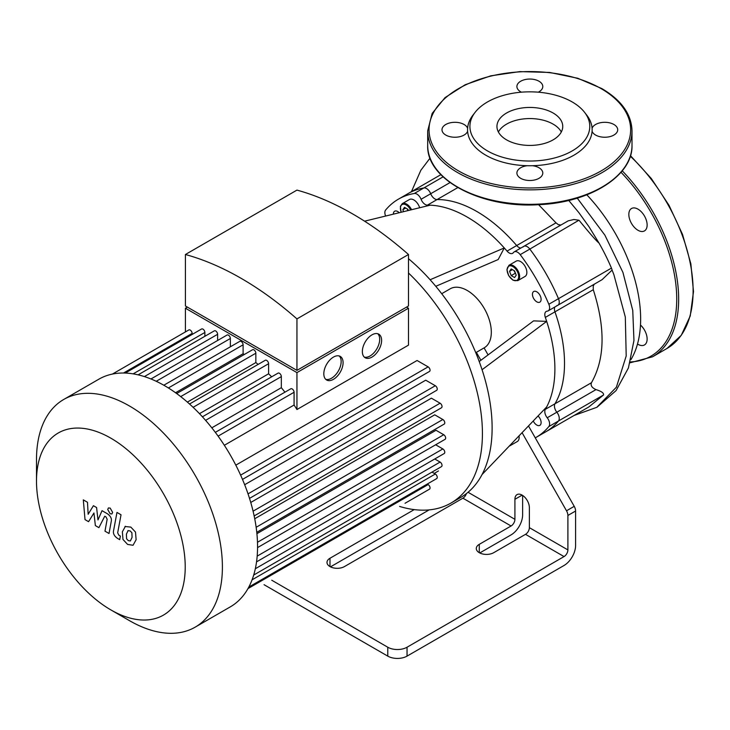 <?xml version="1.0" encoding="UTF-8"?>
<svg xmlns="http://www.w3.org/2000/svg" width="730" height="730" viewBox="0 0 730 730"><rect width="100%" height="100%" fill="white"/><g stroke="black" fill="none" stroke-linecap="round" stroke-linejoin="round"><path stroke-width="1.09" d="M450.027 182.573L430.7 193.733A6.807 3.933 -120 0 0 423.911 187.929A137.578 79.433 -120 0 0 408.079 193.587A137.578 79.433 60 0 1 423.911 187.929A6.807 3.933 60 0 1 430.7 193.733A6.807 3.933 -120 0 0 437.06 199.573A6.807 3.933 60 0 1 430.7 193.733L421.073 199.29A6.807 3.933 -120 0 0 427.424 205.139L437.06 199.573A123.954 71.567 60 0 1 516.685 245.545A123.954 71.567 -120 0 0 437.06 199.573L457.783 187.61M443.083 176.852L414.275 193.486A6.807 3.933 60 0 1 421.073 199.29M520.809 248.063A6.807 3.933 60 0 1 516.685 245.545A6.807 3.933 -120 0 0 520.809 248.063M574.081 415.461L596.793 407.322L616.385 387.201L626.203 355.966L625.318 317.048L613.875 274.635A142.633 82.353 -120 0 0 612.078 270.1A6.807 3.933 -120 0 0 611.448 268.102L558.477 298.689A6.807 3.933 60 0 1 557.839 305.277A6.807 3.933 -120 0 0 558.477 298.689L548.841 304.246A137.578 79.433 -120 0 0 520.207 254.642L529.834 249.085A6.807 3.933 -120 0 0 523.811 246.338A6.807 3.933 60 0 1 529.834 249.085A137.578 79.433 60 0 1 558.477 298.689A137.578 79.433 -120 0 0 529.834 249.085L578.927 220.223L573.935 219.502L568.232 220.834L523.811 246.338A6.807 3.933 60 0 0 523.045 247.041M548.841 304.246A6.807 3.933 60 0 1 548.212 310.843A6.807 3.933 60 0 1 547.208 311.144A6.807 3.933 -120 0 0 546.213 311.454A6.807 3.933 -120 0 0 545.328 317.404L554.955 311.838A6.807 3.933 60 0 1 554.837 307.011A6.807 3.933 -120 0 0 554.955 311.838A123.954 71.567 60 0 1 554.955 403.781A123.954 71.567 -120 0 0 554.955 311.838L593.28 289.719C605.562 327.989 604.951 358.987 591.464 382.712C590.424 385.486 591.939 387.794 595.99 389.61C601.474 391.298 603.984 393.087 603.527 394.985L588.845 406.948L545.657 431.877A137.578 79.433 -120 0 0 558.477 421A6.807 3.933 -120 0 0 556.844 412.213A6.807 3.933 60 0 1 554.955 403.781A6.807 3.933 -120 0 0 556.844 412.213A6.807 3.933 60 0 1 558.477 421A137.578 79.433 60 0 1 545.657 431.877L536.03 437.434A137.578 79.433 -120 0 0 548.841 426.557L603.527 394.985M591.464 382.712L545.328 409.348A6.807 3.933 -120 0 0 547.208 417.77A6.807 3.933 60 0 1 548.841 426.557M560.759 225.004L558.286 224.621L555.995 222.851L507.049 251.111A6.807 3.933 -120 0 0 512.642 253.319A6.807 3.933 -120 0 0 513.409 252.607A6.807 3.933 60 0 1 514.176 251.896A6.807 3.933 60 0 1 520.207 254.642M271.752 580.231L387.776 647.227L387.776 656.124A13.624 7.866 -0 0 0 407.039 656.124L564.044 565.476A16.343 9.435 -60 0 0 575.596 545.456L575.596 511.018A6.807 3.933 -120 0 0 574.227 506.337L535.273 437.863A137.578 79.433 -120 0 0 536.03 437.434M522.625 495.424L522.625 514.869A16.343 9.435 -60 0 1 511.064 534.889L479.774 552.957M385.623 216.043A6.807 3.933 60 0 1 385.641 210.021A137.578 79.433 -120 0 1 398.452 199.144L440.865 174.662M414.275 193.486A137.578 79.433 -120 0 0 398.452 199.144M488.078 354.917L484.081 347.891A34.054 19.664 -120 0 0 484.264 347.781A34.054 19.664 -120 0 0 491.317 332.196A34.054 19.664 -120 0 0 476.453 297.922A34.054 19.664 -120 0 0 450.209 288.797L441.705 293.706M528.493 425.955L535.273 437.863M545.328 409.348A123.954 71.567 -120 0 0 546.679 406.929A123.954 71.567 -120 0 0 546.679 321.382A123.954 71.567 -120 0 0 545.328 317.404M479.218 361.542L533.584 320.871L546.679 321.382L482.065 369.718A151.876 87.691 -120 0 0 430.116 279.745A151.876 87.691 -120 0 0 408.49 258.703M507.049 251.111A123.954 71.567 -120 0 0 504.284 247.945L498.179 259.542L435.774 286.297M430.116 279.745L504.284 247.945A123.954 71.567 -120 0 0 430.198 205.176A123.954 71.567 -120 0 0 427.424 205.139M538.028 415.981A6.132 3.54 60 0 1 539.844 425.362A6.132 3.54 60 0 1 536.778 425.052A6.132 3.54 60 0 1 533.265 420.964M508.947 265.3L516.174 261.13A8.851 5.11 60 0 1 525.025 266.249A8.851 5.11 60 0 1 525.025 276.469L517.798 280.639A8.851 5.11 -120 0 0 517.798 270.419A8.851 5.11 -120 0 0 508.947 265.3L506.912 269.717L508.673 275.63L513.035 280.238L517.798 280.639M536.778 301.828A6.132 3.54 60 0 1 532.772 296.426A6.132 3.54 60 0 1 533.712 291.516A6.132 3.54 60 0 1 539.844 295.057A6.132 3.54 60 0 1 539.844 302.129A6.132 3.54 60 0 1 536.778 301.828M411.574 209.72A8.851 5.11 -120 0 0 402.23 203.688L409.457 199.518A8.851 5.11 60 0 1 419.659 207.749M393.37 214.155A6.132 3.54 60 0 1 394.638 211.225A6.132 3.54 60 0 1 399.228 212.731M519.012 435.874A8.851 5.11 60 0 1 517.324 441.513L510.097 445.683A8.851 5.11 -120 0 0 511.666 443.566M516.229 275.173L514.559 277.546L511.228 275.621L509.558 271.323L511.228 268.95L514.559 270.876L516.229 275.173M515.672 273.741L513.966 270.529M511.228 275.621L515.079 273.394M509.558 271.323L512.442 269.653M403.599 211.663L402.841 209.711L404.511 207.338L407.842 209.264L408.326 210.505M407.249 208.917L407.906 210.614M402.841 209.711L405.725 208.041M493.726 552.683A10.22 5.895 180 0 1 482.594 553.97A10.22 5.895 180 0 1 476.288 548.513A10.22 5.895 180 0 1 479.281 544.343L511.064 525.992A5.448 3.148 120 0 0 514.915 519.322L514.915 499.302A10.22 5.895 60 0 1 517.032 494.621A10.22 5.895 60 0 1 524.907 497.358A10.22 5.895 60 0 1 529.369 507.642L529.369 527.662A5.448 3.148 -60 0 1 525.518 534.333L493.726 552.683M466.397 493.617A5.448 3.148 -60 0 1 462.902 498.189L344.432 566.589A10.22 5.895 180 0 1 333.3 567.867A10.22 5.895 180 0 1 326.994 562.419A10.22 5.895 180 0 1 329.987 558.249L414.22 509.613M525.518 534.333L564.044 556.579L407.039 647.227A13.624 7.866 180 0 1 387.776 647.227M429.158 509.887L330.48 566.854M522.078 432.671L566.517 510.79A6.807 3.933 60 0 1 567.894 515.471L567.894 549.909L529.369 527.662M476.371 352.334L480.897 360.282M564.044 556.579A5.448 3.148 120 0 0 567.894 549.909M399.584 506.428A151.876 87.691 -120 0 0 450.967 503.061L460.666 497.458A151.876 87.691 -120 0 0 482.065 474.536A151.876 87.691 -120 0 0 492.12 427.935A151.876 87.691 -120 0 0 482.065 369.718M482.065 474.536L546.679 406.929M364.571 221.181L430.198 205.176M387.776 656.124L264.041 584.684M450.967 503.061A151.876 87.691 -120 0 0 482.42 433.529A151.876 87.691 -120 0 0 408.49 273.002M553.112 113.004A32.896 18.989 0 0 0 517.26 108.889A32.896 18.989 0 0 0 496.947 126.436A32.896 18.989 0 0 0 529.852 145.425A32.896 18.989 0 0 0 562.748 126.436A32.896 18.989 0 0 0 553.112 113.004M467.611 128.279A12.939 7.473 0 0 0 464.079 124.492A12.939 7.473 0 0 0 449.981 122.868A12.939 7.473 0 0 0 441.988 129.776A12.939 7.473 0 0 0 453.631 137.204A12.939 7.473 0 0 0 467.611 131.272A62.296 35.962 180 0 1 467.611 128.279A62.296 35.962 180 0 1 472.985 115.094L475.139 112.31A59.933 34.602 180 0 1 572.229 101.972A59.933 34.602 180 0 1 584.557 112.31A59.933 34.602 180 0 1 529.852 161.038A59.933 34.602 180 0 1 475.139 112.31M538.293 92.181A12.939 7.473 0 0 0 542.792 86.514A12.939 7.473 0 0 0 538.995 81.231A12.939 7.473 0 0 0 524.897 79.616A12.939 7.473 0 0 0 516.904 86.514A12.939 7.473 0 0 0 521.402 92.181M584.557 112.31L586.719 115.094A62.296 35.962 180 0 1 592.085 128.279A62.296 35.962 180 0 1 592.085 131.272A12.939 7.473 0 0 0 606.073 137.204A12.939 7.473 0 0 0 617.708 129.776A12.939 7.473 0 0 0 613.921 124.492A12.939 7.473 0 0 0 601.045 122.613A12.939 7.473 0 0 0 592.085 128.279M592.085 131.272A62.296 35.962 180 0 1 532.444 165.71A62.296 35.962 180 0 1 527.261 165.71A12.939 7.473 0 0 0 516.904 173.028A12.939 7.473 0 0 0 529.852 180.502A12.939 7.473 0 0 0 542.792 173.028A12.939 7.473 0 0 0 538.995 167.745A12.939 7.473 0 0 0 532.444 165.71M527.261 165.71A62.296 35.962 180 0 1 467.611 131.272M637.5 344.022A12.939 7.473 -120 0 0 637.983 344.314A12.939 7.473 -120 0 0 644.453 344.952A12.939 7.473 -120 0 0 640.484 325.032M647.136 224.995A12.939 7.473 -120 0 0 641.478 211.974A12.939 7.473 -120 0 0 631.514 208.506A12.939 7.473 -120 0 0 631.514 223.453A12.939 7.473 -120 0 0 644.453 230.917A12.939 7.473 -120 0 0 647.136 224.995M88.567 521.667L93.942 512.998L95.365 525.591L98.906 527.644L104.746 516.201L106.005 516.931L107.155 519.286L104.974 531.157L109.026 533.493L111.261 521.339C111.863 518.565 110.577 516.037 107.401 513.765L102.027 510.681L97.975 519.933L96.588 507.533L93.413 505.708L88.157 514.267L87.49 502.286L83.311 499.867L85.018 519.623L88.567 521.667M128.115 530.564L126.418 534.123L126.582 538.795L128.316 540.62L130.36 540.976L132.066 537.38L131.893 532.745L130.132 530.902L127.914 530.664M125.432 526.275L122.366 531.787L122.978 539.452L127.604 544.425L133.052 545.264L136.118 539.726L135.506 532.088L130.834 527.096L124.994 526.494M116.973 512.423L113.561 530.737C112.949 533.502 114.227 536.03 117.402 538.32L119.711 539.652L120.377 536.076L118.817 535.172L117.667 532.818L121.034 514.769L116.973 512.423M110.175 513.774L111.909 513.947L112.63 512.36L110.175 508.098L108.432 507.925L107.712 509.513L110.175 513.774M364.279 357.089A13.624 7.866 120 0 0 370.055 355.975A13.624 7.866 120 0 0 378.669 344.852A13.624 7.866 120 0 0 377.757 333.729M371.981 357.089A13.624 7.866 -60 0 1 365.173 357.764A13.624 7.866 -60 0 1 365.173 342.032A13.624 7.866 -60 0 1 378.788 334.167A13.624 7.866 -60 0 1 380.877 345.08A13.624 7.866 -60 0 1 371.981 357.089M325.744 379.335A13.624 7.866 120 0 0 331.529 378.222A13.624 7.866 120 0 0 340.143 367.099A13.624 7.866 120 0 0 339.231 355.975M333.455 379.335A13.624 7.866 -60 0 1 326.638 380.011A13.624 7.866 -60 0 1 326.638 364.279A13.624 7.866 -60 0 1 340.262 356.413A13.624 7.866 -60 0 1 342.352 367.327A13.624 7.866 -60 0 1 333.455 379.335M189.262 308.206L296.946 370.375L408.49 305.979L408.49 254.505L296.946 318.901L296.946 370.375L404.63 308.206M408.49 254.505A309.547 178.713 60 0 0 296.946 190.11L185.411 254.505L185.411 305.979L296.946 370.375M185.411 254.505A309.547 178.713 60 0 1 296.946 318.901M296.946 372.601L296.946 409.53L408.49 345.135L408.49 308.206L296.946 372.601L185.411 308.206L187.336 307.093M185.411 331.922L185.411 308.206M192.136 334.45L192.136 333.409A2.728 1.569 -120 0 0 190.941 330.672A2.728 1.569 -120 0 0 188.842 329.942L112.402 374.079M204.875 336.293L204.875 332.46A2.728 1.569 -120 0 0 203.688 329.723A2.728 1.569 -120 0 0 201.589 328.993L125.259 373.057M217.622 340.481L217.622 334.303A2.728 1.569 -120 0 0 216.427 331.566A2.728 1.569 -120 0 0 214.328 330.836L138.107 374.846M230.361 346.805L230.361 338.492A2.728 1.569 -120 0 0 229.174 335.754A2.728 1.569 -120 0 0 227.076 335.024L150.955 378.97M244.331 354.488A117.831 68.027 -120 0 0 243.108 353.74L243.108 344.815A2.728 1.569 -120 0 0 241.913 342.069A2.728 1.569 -120 0 0 239.814 341.339L163.803 385.23M258.128 364.398A117.831 68.027 -120 0 0 255.847 362.573L255.847 353.21A2.728 1.569 -120 0 0 254.66 350.464A2.728 1.569 -120 0 0 252.562 349.734L176.66 393.552M271.633 376.835A117.831 68.027 -120 0 0 268.594 373.787L268.594 363.732A2.728 1.569 -120 0 0 267.399 360.994A2.728 1.569 -120 0 0 265.3 360.264L189.526 404.009M284.928 392.183A117.831 68.027 -120 0 0 281.333 387.694L281.333 376.607A2.728 1.569 -120 0 0 280.147 373.86A2.728 1.569 -120 0 0 278.048 373.13L202.411 416.803M296.946 409.53A117.831 68.027 -120 0 0 294.08 405.022L294.08 392.265A2.728 1.569 -120 0 0 292.885 389.528A2.728 1.569 -120 0 0 290.786 388.798L215.332 432.361M406.555 307.093L408.49 308.206M211.819 427.826L281.333 387.694M199.491 413.673L268.594 373.787M187.373 402.102L255.847 362.573M175.538 392.749L243.108 353.74M224.347 445.282L294.08 405.022M242.488 479.409L429.486 371.451A2.728 1.569 -120 0 0 429.906 369.27A2.728 1.569 -120 0 0 428.127 366.862L417.085 360.492L235.817 465.147M249.514 498.38L436.686 390.322A2.728 1.569 -120 0 0 437.097 388.132A2.728 1.569 -120 0 0 435.317 385.732L425.718 380.193L244.669 484.72M254.149 515.937L441.458 407.787A2.728 1.569 -120 0 0 441.878 405.606A2.728 1.569 -120 0 0 440.099 403.206L431.393 398.178L250.755 502.468M256.768 532.307L444.205 424.084A2.728 1.569 -120 0 0 444.625 421.904A2.728 1.569 -120 0 0 442.845 419.504L434.733 414.822L254.724 518.747M257.553 547.6L445.099 439.323A2.728 1.569 -120 0 0 445.519 437.133A2.728 1.569 -120 0 0 443.74 434.733L436.011 430.271L256.905 533.676M110.86 609.906L129.447 620.637A131.446 75.893 -120 0 0 195.175 627.152A131.446 75.893 -120 0 0 195.175 475.367A131.446 75.893 -120 0 0 63.72 399.474A131.446 75.893 -120 0 0 36.5 459.654L36.5 481.116A105.156 60.718 60 0 1 110.86 438.183A105.156 60.718 60 0 1 185.219 566.973A105.156 60.718 60 0 1 110.86 609.906A105.156 60.718 60 0 1 36.5 481.116M195.175 627.152L230.324 606.858A131.446 75.893 -120 0 0 241.612 597.578A131.446 75.893 -120 0 0 248.957 586.792A131.446 75.893 -120 0 0 253.839 574.583A131.446 75.893 -120 0 0 256.641 561.178A131.446 75.893 -120 0 0 257.553 546.679A131.446 75.893 -120 0 0 256.641 531.121A131.446 75.893 -120 0 0 253.839 514.477A131.446 75.893 -120 0 0 248.957 496.637A131.446 75.893 -120 0 0 241.612 477.374A131.446 75.893 -120 0 0 216.655 434.149A131.446 75.893 -120 0 0 203.643 418.153A131.446 75.893 -120 0 0 190.63 405.004A131.446 75.893 -120 0 0 177.618 394.255A131.446 75.893 -120 0 0 164.606 385.686A131.446 75.893 -120 0 0 151.594 379.235A131.446 75.893 -120 0 0 138.581 374.955A131.446 75.893 -120 0 0 125.569 373.076A131.446 75.893 -120 0 0 112.557 374.043A131.446 75.893 -120 0 0 98.879 379.18L63.72 399.474M432.005 472.109L435.317 474.016A2.728 1.569 60 0 1 437.097 476.425A2.728 1.569 60 0 1 436.686 478.606L248.811 587.066M434.751 458.978L440.099 462.063A2.728 1.569 60 0 1 441.878 464.462A2.728 1.569 60 0 1 441.458 466.643L253.693 575.048M435.646 444.78L442.845 448.932A2.728 1.569 60 0 1 444.625 451.332A2.728 1.569 60 0 1 444.205 453.522L256.549 561.863M427.232 484.063L428.127 484.583A2.728 1.569 60 0 1 429.906 486.983A2.728 1.569 60 0 1 429.486 489.164L405.05 503.271A2.728 1.569 -120 0 0 405.077 503.262M548.212 310.843L557.839 305.277A6.807 3.933 60 0 1 556.844 305.587M555.995 222.851L538.612 204.683M612.078 270.1L602.095 279.663L557.839 305.277M611.448 268.102A137.578 79.433 -120 0 0 598.974 243.008C596.711 241.356 590.141 233.865 579.273 220.542M594.22 284.271L593.225 286.096L593.28 289.719M561.306 131.993A32.896 18.989 0 0 0 506.583 124.127A32.896 18.989 0 0 0 498.389 131.993M586.82 194.819A123.525 71.312 60 0 1 630.93 359.644M595.99 389.61L547.208 417.77M512.889 279.918A8.176 4.718 60 0 1 507.888 267.025A8.176 4.718 60 0 1 517.898 272.801A8.176 4.718 60 0 1 512.889 279.918M401.235 212.238A8.176 4.718 60 0 1 402.823 204.263A8.176 4.718 60 0 1 410.625 209.948M479.281 552.683L479.281 544.343M329.987 566.589L329.987 558.249M522.142 495.132L514.915 499.302M462.902 498.189L511.064 525.992M514.915 519.322L468.058 492.266M407.039 656.124L407.039 647.227M567.894 515.471L575.596 511.018M574.227 506.337L566.517 510.79M601.128 88.622A100.804 58.199 0 0 0 432.479 114.71A100.804 58.199 0 0 0 555.941 185.986A100.804 58.199 0 0 0 601.128 88.622M632.007 130.88A102.163 58.984 180 0 1 529.852 189.864A102.163 58.984 180 0 1 427.689 130.88L427.689 145.343A102.163 58.984 0 0 0 529.852 204.327A102.163 58.984 0 0 0 632.007 145.343L632.007 130.88C631.514 114.281 621.449 100.174 601.803 88.558L577.749 78.256L549.599 72.443L519.769 71.613L490.797 75.829L465.165 84.744L445.045 97.61L432.151 113.424L427.689 130.88M630.309 156.211A125.998 72.745 60 0 1 667.01 348.447L681.236 335.371L690.233 315.98L693.5 291.599L690.863 263.822L682.532 234.44L669.045 205.367L651.306 178.521L630.474 155.663M622.243 170.82A125.998 72.745 60 0 1 652.565 356.787L667.01 348.447M621.011 172.289A124.638 71.96 60 0 1 676.582 293.095A124.638 71.96 60 0 1 630.318 361.952M205.586 420.343L281.333 376.607M193.103 407.313L268.594 363.732M180.693 396.6L255.847 353.21M168.384 387.959L243.108 344.815M156.229 381.288L230.361 338.492M144.385 376.589L217.622 334.303M133.17 373.86L204.875 332.46M252.078 579.821L435.317 474.016M255.327 568.743L440.099 462.063M257.179 556.123L442.845 448.932M257.48 542.271L443.74 434.733M256.148 527.288L442.845 419.504M253.073 511.183L440.099 403.206M248.036 493.863L435.317 385.732M240.617 475.13L428.127 366.862M218.106 436.129L294.08 392.265M123.525 373.021L192.136 333.409M247.981 588.59L428.127 484.583M568.734 200.44L578.808 212.567L589.064 226.838L598.974 243.008M514.176 251.896L523.811 246.338M510.097 445.683L509.33 446.003M402.23 203.688L400.378 206.389L401.108 212.275M484.264 347.781L475.759 352.69M427.689 145.343C426.183 179.735 481.891 208.689 539.342 204.646C590.123 202.511 632.992 175.62 632.007 145.343M630.081 362.792L652.565 356.787M434.24 473.396L438.502 470.932M430.043 158.109L420.845 170.282L411.455 191.634M577.248 198.131L604.878 235.133L622.936 272.418L632.755 310.451L633.95 340.509L628.42 367.947L616.083 390.577L597.049 407.176"/></g></svg>
